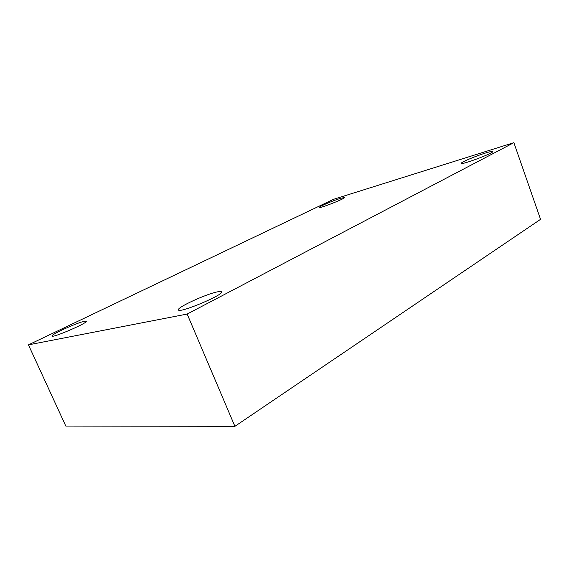 <?xml version="1.0" encoding="UTF-8"?>
<svg xmlns="http://www.w3.org/2000/svg" width="569" height="569" viewBox="0 0 569 569"><rect width="100%" height="100%" fill="white"/><g stroke="black" fill="none" stroke-linecap="round" stroke-linejoin="round"><path stroke-width="0.85" d="M28.45 344.864L333.434 199.342L513.878 142.67L187.158 314.052L28.45 344.864L65.791 426.06L234.897 426.33L187.158 314.052M234.897 426.33L540.55 219.335L513.878 142.67M217.052 291.94C205.551 294.258 176.639 307.601 178.438 309.87C178.673 313.818 224.3 294.692 221.483 291.869C221.206 291.328 219.726 291.356 217.052 291.94M485.393 153.061C475.407 156.126 460.449 162.492 461.239 163.353C460.862 165.401 494.169 152.94 492.761 151.539C492.413 151.148 489.959 151.653 485.393 153.061M340.468 198.339C332.929 200.637 318.476 206.839 319.216 207.472C318.953 208.944 345.639 198.446 344.487 197.521L340.468 198.339M84.39 321.279C77.078 322.701 50.584 334.707 51.957 336.044C51.985 338.413 88.309 322.723 86.324 321.236L84.39 321.279"/></g></svg>
